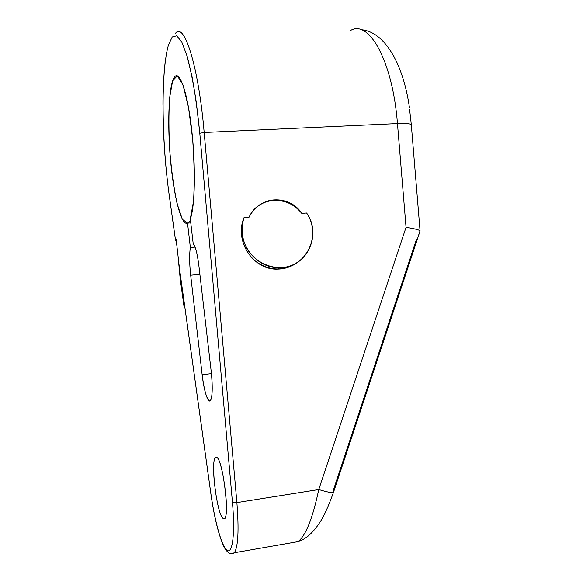 <?xml version="1.0" encoding="UTF-8"?>
<svg xmlns="http://www.w3.org/2000/svg" width="583" height="583" viewBox="0 0 583 583"><rect width="100%" height="100%" fill="white"/><g stroke="black" fill="none" stroke-linecap="round" stroke-linejoin="round"><path stroke-width="0.87" d="M175.519 240.225L176.132 239.285L179.426 268.195L210.878 493.612L179.426 268.195L176.132 239.285L175.519 240.225L169.165 194.7C161.702 141.494 160.689 71.68 168.487 44.862L172.233 36.969L176.744 35.796L181.779 42.034L187.005 55.83C190.466 68.641 193.6 84.404 196.413 103.125L199.787 133.252L232.442 502.291C235.233 533.54 232.544 554.455 227.079 550.308C221.635 546.446 214.712 521.202 210.878 493.612L210.878 493.612C214.712 521.202 221.635 546.446 227.079 550.308C232.544 554.455 235.233 533.54 232.442 502.291C233.134 502.794 234.614 502.896 236.88 502.597C239.023 530.027 238.177 546.745 234.344 552.757L231.611 553.675L234.344 552.757C238.177 546.745 239.023 530.027 236.88 502.597C234.614 502.896 233.134 502.794 232.442 502.291L199.787 133.252L204.174 132.487L236.88 502.597L318.763 489.538L406.052 227.326C413.792 228.551 418.456 229.673 420.051 230.7L411.292 124.514C409.747 123.581 405.134 123.268 397.46 123.574L204.174 132.487L199.787 133.252C197.724 112.483 195.137 93.615 192.026 76.635L187.005 55.83L181.779 42.034L176.744 35.796L172.233 36.969L168.487 44.862C160.689 71.68 161.702 141.494 169.165 194.7L175.512 240.174M187.529 223.129L190.35 247.484C189.3 254.275 189.409 263.516 190.67 275.205L202.141 374.709C204.261 390.887 206.805 399.639 209.763 400.966C212.27 400.71 213.014 386.769 211.199 371.393L198.912 266.016C197.353 253.78 195.451 246.347 193.199 243.723L190.313 218.88L193.534 201.201C194.62 183.149 194.314 162.373 192.623 138.871L188.498 107.323L182.996 84.921L177.341 75.834L172.648 80.76L169.653 97.572C168.633 113.503 168.684 131.474 169.821 151.463C171.526 171.307 173.967 188.761 177.145 203.831L182.333 219.288L187.529 223.129L190.779 222.888L187.529 223.129L190.35 247.484C189.3 254.275 189.409 263.516 190.67 275.205L199.882 274.382L190.67 275.205L202.141 374.709L211.44 373.601L202.141 374.709C203.89 390.523 208.014 403.8 210.419 400.536C212.518 396.651 212.78 386.937 211.199 371.393L198.912 266.016C197.353 253.78 195.451 246.347 193.199 243.723L190.313 218.88C194.933 207.147 195.866 167.234 191.778 130.439C187.741 93.557 179.95 70.572 174.813 76.635C168.786 83.325 167.146 122.095 170.404 158.824C173.574 195.633 181.255 226.393 187.529 223.129M216.308 457.364C209.669 455.031 216.665 516.013 223.398 518.586C230.824 524.037 222.925 456.525 216.308 457.364L215.316 457.83C210.237 462.436 217.313 516.429 223.398 518.586L224.739 518.221C230.066 513.55 221.992 456.19 216.308 457.364M195.057 247.105L190.35 247.484L195.057 247.105M288.833 267.072L289.401 266.147L288.833 267.072M333.053 491.105L416.481 239.365M169.179 194.992L175.498 240.225M190.488 220.381L187.602 223.121M175.578 33.202C184.221 21.702 198.511 66.039 204.174 132.487C198.511 66.039 184.221 21.702 175.578 33.202M350.696 30.403C368.959 19.414 392.694 61.062 397.46 123.574C392.694 61.062 368.959 19.414 350.696 30.403M409.565 109.108L411.292 124.514L409.565 109.108M420.051 230.7C418.456 229.673 413.792 228.551 406.052 227.326L397.46 123.574L204.174 132.487L236.88 502.597L318.763 489.538C326.553 491.892 331.421 492.89 333.367 492.555L333.687 491.739L333.418 492.54C331.538 492.919 326.648 491.921 318.763 489.538L406.052 227.326L397.46 123.574C405.134 123.268 409.747 123.581 411.292 124.514L420.051 230.7L417.72 238.097M244.073 217.546L249.079 217.189C258.437 195.924 289.438 194.037 301.775 213.356L306.607 213.006L301.775 213.356C290.589 197.972 266.322 195.859 254.166 209.618C258.517 205.027 263.815 202.104 270.053 200.851C282.733 199 293.307 203.168 301.775 213.356C293.759 202.753 283.374 198.395 270.621 200.268C260.944 202.403 253.765 208.044 249.079 217.189L244.073 217.546C240.823 227.909 241.705 238.156 246.704 248.278C254.217 260.82 268.34 268.399 282.354 267.531C307.853 265.615 321.328 234.33 306.607 213.006C322.472 234.985 306.534 268.34 279.607 267.663C255.041 268.858 234.563 240.036 244.073 217.546C238.666 234.388 242.309 248.846 254.997 260.922C269.025 271.08 283.134 271.605 297.323 262.518C291.427 266.788 284.854 268.982 277.588 269.113C253.314 270.315 233.892 240.881 244.073 217.546M180.234 279.235L184.039 306.738L184.694 306.133L184.039 306.738L180.234 279.235L178.07 256.338L180.234 279.235M286.348 267.874L287.12 266.766L286.348 267.874M318.763 489.538C312.692 518.367 305.725 535.784 297.862 541.782C305.725 535.784 312.692 518.367 318.763 489.538M215.316 457.83L216.847 457.611M210.857 493.626L180.06 272.953M419.891 231.538L333.418 492.54C328.331 506.663 323.747 516.698 319.652 522.623C316.299 527.877 312.422 532.396 308.021 536.163C303.94 539.173 300.631 540.995 298.095 541.629L234.344 552.757C232.726 553.821 228.135 555.942 223.216 545.229C218.18 533.256 214.063 516.072 210.864 493.67M169.15 194.773C166.359 174.455 164.479 153.307 163.517 131.321L162.948 104.277C162.897 94.956 163.495 74.5 165.485 59.67M409.434 107.563C403.13 63.153 384.437 31.46 361.008 29.689M270.607 200.268L270.053 200.851M277.566 269.113L279.607 267.663"/></g></svg>
